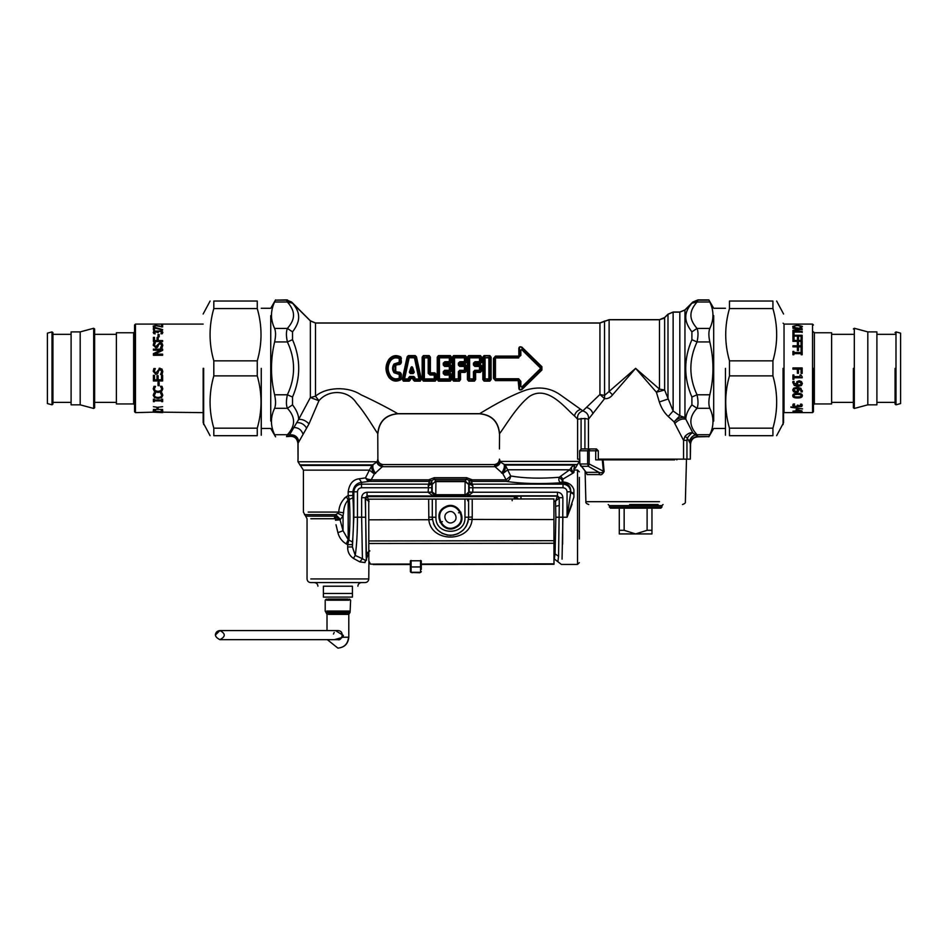 <?xml version="1.0" encoding="UTF-8"?>
<svg xmlns="http://www.w3.org/2000/svg" width="948" height="948" viewBox="0 0 948 948"><rect width="100%" height="100%" fill="white"/><g stroke="black" fill="none" stroke-linecap="round" stroke-linejoin="round"><path stroke-width="1.42" d="M377.885 459.128L377.766 433.591C378.939 421.481 385.575 414.845 397.686 413.672C394.214 411.42 375.669 401.431 360.963 394.783C347.691 386.002 326.088 386.985 315.494 396.24L315.494 323.055L599.942 323.055L609.126 319.772L659.488 319.772L664.619 317.651L667.996 314.274L673.127 312.141L679.823 312.141L684.954 310.02L691.898 303.182C687.893 307.839 685.866 312.236 685.795 316.371C685.463 320.934 687.49 326.088 691.898 331.859L691.898 339.692C683.662 358.806 683.662 377.92 691.898 397.034L691.898 404.867C687.845 410.176 685.807 414.928 685.795 419.146C681.778 418.412 678.116 419.881 674.81 423.555L683.544 440.346L685.037 436.246L687.288 438.154L686.945 440.346L683.544 440.346L683.544 459.128L690.322 459.128L690.322 443.711C690.736 439.232 693.189 436.862 697.692 436.59L695.465 434.883C692.704 435.701 690.594 437.858 689.149 441.341L687.288 438.154C689.658 434.646 691.519 432.904 692.87 432.928L684.954 417.547L679.823 415.757L673.127 410.994L664.619 390.031L659.488 389.118L635.634 368.357L604.528 395.435L599.942 394.486L582.854 410.863C587.096 412.416 588.957 415.2 588.435 419.229L584.916 418.412L577.616 419.182L574.464 415.911C565.743 408.73 547.826 384.497 529.565 396.347C516.459 406.218 503.21 429.468 499.56 433.603L499.442 448.961M359.256 478.776L361.508 482.378C356.59 483.053 353.711 486.206 352.869 491.811L348.177 491.811C349.326 483.836 353.023 479.487 359.256 478.776L365.442 477.911L368.345 481.513L369.376 481.383L371.166 479.83L374.377 473.988L382.328 466.7C379.236 466.001 377.47 464.496 377.031 462.197L377.849 459.128C378.169 462.434 379.982 464.259 383.288 464.579L494.026 464.579C497.333 464.259 499.146 462.434 499.478 459.128L500.319 461.972L505.284 465.065L510.688 475.979C524.315 478.337 540.514 478.776 559.284 477.271C558.325 479.925 558.905 481.762 561.038 482.793L563.017 482.84C568.397 483.741 570.969 486.739 570.72 491.811L573.907 493.588L573.907 489.832L573.907 497.143L567.058 517.229L570.672 492.581L573.907 494.311L573.907 493.588M500.319 461.972C499.94 464.33 498.186 465.906 495.046 466.7L502.784 473.633C505.166 470.232 505.995 467.376 505.284 465.065L574.689 465.065C578.019 464.627 578.019 464.627 574.689 465.065L573.907 472.578L562.899 479.143L561.963 481.833L562.899 481.951L562.899 479.143L560.659 476.216L559.284 477.271L562.128 480.067M573.907 472.128C571.834 470.943 571.075 469.224 571.644 466.973L574.689 465.065L573.907 469.153C575.744 467.957 575.744 467.957 573.907 469.153L573.907 470.338M572.059 504.099L570.649 508.045M570.388 508.721L567.094 517.158M571.644 485.803L572.474 486.857M573.907 470.03L577.533 470.03L577.533 564.427L561.37 564.427L554.331 558.976L555.066 553.869L558.573 556.31L557.851 561.702M520.95 498.968L520.95 496.148L557.377 496.148L559.19 497.949L555.564 501.148L555.635 506.362L559.261 505.414L558.573 556.31M562.602 544.247L562.887 497.688L559.261 497.688L557.46 495.828L555.564 501.148L553.916 501.148M518.248 498.968L515.819 496.42L520.95 496.148M516.696 498.98L514.314 496.61L515.819 496.42M347.857 549.579L347.667 546.96C347.478 551.772 349.397 555.575 353.426 558.396L355.251 555.445C356.673 545.858 357.408 533.12 357.455 517.229L357.455 491.811C357.692 489.346 359.043 487.995 361.508 487.758L361.508 484.155L428.662 484.155L428.129 492.225L367.054 492.225C363.783 492.569 361.97 494.394 361.626 497.688L365.264 497.688L365.466 498.411L367.279 496.61L369.092 501.693L365.49 498.601L367.303 496.977M365.466 498.411L366.118 554.26L369.744 551.037M353.426 558.396L359.849 561.891L364.992 562.567L368.819 552.518M367.006 557.495L366.319 558.751L366.118 554.26M366.485 560.256C369.507 563.349 369.507 563.349 366.485 560.256L365.264 497.688L367.054 495.828L367.279 496.61L514.314 496.61L514.314 498.98M359.849 561.891L362.42 558.704L365.407 560.386L366.284 559.628M340.474 519.445L335.687 514.657L337.903 513.318L343.046 515.973L343.046 530.738L337.903 532.669C339.159 537.575 341.92 541.32 346.221 543.903L348.177 539.637L348.177 499.975L352.929 497.771C353.829 513.164 353.687 527.929 352.514 542.043L348.177 539.637L343.046 530.738L340.036 519.824L343.046 515.973L343.555 512.773C343.745 507.453 345.285 503.187 348.177 499.975L346.387 496.681L348.177 495.52L349.326 499.466C350.227 513.52 350.085 526.993 348.911 539.886L347.667 544.638L346.221 543.903L347.667 544.638L347.667 546.96L352.419 546.96L355.251 555.445L362.42 558.704L361.626 517.229L365.264 517.229M337.903 532.669L336.007 524.742M335.474 520.227L336.054 516.684L340.036 519.824L335.474 520.227M310.826 518.734L334.608 518.734L340.036 519.824L335.687 514.657L304.474 514.657L335.687 514.657M334.608 518.734L334.49 516.162L336.054 516.684M431.755 492.225L428.129 492.296L432.774 495.828L435.002 496.397L466.961 496.005L469.165 492.356L469.082 480.435L472.294 479.83L466.617 477.697L466.617 479.285L434.303 479.285L431.838 480.435L431.755 492.356L435.002 496.373L466.961 496.005M334.49 516.162L305.979 516.162L334.49 516.162L335.308 515.096M367.054 492.225L367.054 495.828L433.959 496.005M347.667 544.638L352.419 544.638L352.419 546.96L353.853 517.229L353.853 491.811C354.339 487.189 356.886 484.641 361.508 484.155L361.508 482.378L368.345 481.513M465.918 496.373L465.006 494.738L435.807 494.738L432.181 491.929L432.181 484.428L431.719 483.954L428.093 485.862M435.784 480.897L432.181 484.428L435.914 480.897L435.784 495.46L432.181 491.929L428.129 492.296M435.914 494.738L435.784 495.46M435.002 496.373L435.914 495.46L465.136 495.46L468.739 491.929L468.739 484.428L469.201 483.954L472.827 485.862L472.258 484.155L469.011 482.165M465.136 495.46L468.739 491.929L472.791 492.296L472.827 485.862M465.006 494.738L465.113 481.62L468.739 484.428L465.136 480.897L465.006 481.62L465.136 480.897M562.887 497.688C562.543 494.394 560.742 492.569 557.46 492.225L557.46 495.828L468.146 495.828L472.791 492.296M571.644 466.973L569.701 469.781L572.888 473.171L569.689 469.793L560.659 476.216M348.177 491.811L348.177 495.52L352.869 495.52L352.929 497.771M343.555 512.773L338.744 512.086C339.076 505.841 341.624 500.71 346.387 496.681M337.903 513.318L338.744 512.086L308.171 512.086L338.744 512.086M571.691 473.941L572.711 473.289M562.899 482.84L563.017 481.951C568.859 482.532 572.485 485.163 573.907 489.832M561.963 481.833L561.038 482.793C539.59 484.155 521.293 483.681 506.149 481.383L471.713 481.383L469.947 480.743M345.676 497.155L344.183 498.47M430.973 480.743L429.278 481.477L428.626 479.83L371.166 479.83L367.386 479.096L369.376 481.383L429.207 481.383L430.973 480.743L428.626 479.83L434.303 477.697L434.303 479.285L435.914 480.897L465.006 480.897L466.617 479.285L471.642 481.477L472.294 479.83L506.149 479.83L510.688 475.979C510.285 479.107 508.78 480.909 506.149 481.383L506.149 479.83L502.784 473.633L507.773 469.781L569.689 469.793M367.386 479.096L365.442 477.911L369.4 470.137L374.377 473.988C372.019 470.599 371.189 467.743 371.889 465.421L377.257 461.759L297.968 461.759L377.257 461.759C377.825 464.188 379.615 465.622 382.625 466.072L379.413 464.958M369.4 470.137L303.419 470.137L369.4 470.137L371.889 465.421L300.694 465.421L371.889 465.421M375.598 473.467C373.18 470.066 372.339 467.21 373.085 464.899L299.781 464.899L373.085 464.899M501.575 473.099C504.004 469.698 504.846 466.843 504.099 464.532L577.533 464.532L504.099 464.532M382.625 466.072C383.49 464.093 383.49 464.093 382.625 466.072L382.328 466.7L495.046 466.7L494.607 465.871C497.664 465.432 499.454 463.939 499.987 461.392L579.346 461.392L499.987 461.392M494.607 465.871C493.849 464.165 493.849 464.165 494.607 465.871M377.766 433.591C375.384 430.653 365.798 413.731 356.472 403.054C347.928 389.462 328.328 389.462 318.943 400.708L309.024 423.863L298.051 443.214L298.051 459.128L297.933 443.415C297.115 438 293.998 435.701 288.583 436.518C293.998 435.701 297.115 438 297.933 443.415M352.431 593.472L352.431 597.098L323.387 597.098L323.387 586.208C316.276 586.208 316.276 586.208 323.387 586.208L352.431 586.208L352.431 593.472L323.387 593.472M352.431 586.208C359.541 586.208 359.541 586.208 352.431 586.208M310.826 578.944L368.748 578.944C368.547 581.148 367.338 582.356 365.134 582.582L310.671 582.582C308.479 582.356 307.271 581.148 307.045 578.944L307.045 518.734L303.419 512.086L303.419 470.137L297.968 461.759L297.968 459.128M579.346 538.985L579.346 477.401L579.346 538.985M651.963 533.925L635.634 533.925L624.151 530.299L619.293 530.299L619.293 533.925L635.634 533.925L647.105 530.299L651.963 530.299L651.963 533.925M651.963 508.152L651.963 530.299M647.105 508.152L647.105 530.299M624.151 508.152L624.151 530.299M619.293 508.152L619.293 530.299M597.844 450.786L579.643 450.786L579.844 463.987L585.473 471.452M579.844 463.987L580.994 466.321L579.844 463.987L587.63 463.987L588.353 466.321L589.146 463.987L587.63 463.987L587.63 450.786L589.158 448.961L581.42 448.961L579.643 450.786M580.425 465.018L580.994 466.321L588.353 466.321L598.923 472.329L599.539 474.569L587.049 474.569L585.923 472.092M658.078 504.514L629.638 504.514M609.303 507.062L661.953 507.062L660.863 508.152L610.394 508.152L609.303 505.604L661.953 505.604L663.043 504.514M674.668 459.863L603.07 459.863L604.137 471.547C602.584 474.32 601.044 475.327 599.539 474.569M585.129 448.961L596.482 448.961L595.711 450.786L595.711 459.863L602.276 459.863L603.414 471.642C602.087 472.862 600.594 473.099 598.923 472.329L586.231 472.329L587.049 474.569M598.295 459.863L598.295 450.786L596.482 448.961L589.917 448.961L589.146 450.786L589.146 463.987L604.137 471.547M602.276 459.863L603.07 459.863M589.917 448.961L589.158 448.961M411.681 370.775L411.942 367.954L413.494 372.505L410.117 372.505L411.669 367.954L412.736 367.682L414.264 372.268L411.539 371.817L410.401 373.548L409.346 372.268L411.396 371.64L411.669 367.954L410.887 367.682C411.503 366.438 412.119 366.438 412.736 367.682M412.226 371.64L411.942 370.775M414.264 372.268L413.209 373.548L412.072 371.817M409.868 376.439L413.743 376.439L414.928 377.505L414.146 377.6L415.224 379.484L419.052 379.484L419.893 378.631L415.2 357.74L414.442 357.242L408.41 357.74L403.73 378.631L404.559 379.484L408.387 379.484L409.868 377.091L413.743 377.091L414.442 380.693L420.284 380.693L420.663 379.39L415.805 356.804L414.442 357.823L408.41 357.74L407.806 356.804L402.947 379.39L403.327 380.693L409.169 380.693L410.046 378.465L408.695 377.505L409.868 376.439L410.674 378.631L412.937 378.631L413.221 379.97L415.224 378.904L421.35 379.164L416.445 356.756L415.224 356.033L414.442 357.823L419.052 379.484L420.284 381.132L421.35 379.164M413.743 376.439L413.458 378.477M416.445 356.756L415.224 355.595L408.387 355.595L409.169 357.823L404.559 378.904L402.26 379.164L403.327 381.132L404.559 378.904L408.387 378.904L409.169 381.132L410.389 379.97L408.387 378.904L408.695 377.505M415.224 355.595L407.166 356.756L402.26 379.164M413.032 378.145L410.567 378.122M410.152 378.477L410.389 379.97M413.221 379.97L414.442 381.132L414.928 377.505M579.595 459.128L577.616 459.128L577.616 419.182C577.119 415.117 578.861 412.344 582.854 410.863L559.782 394.475C549.982 387.779 538.772 386.298 526.14 390.019C507.713 396.323 484.629 410.721 479.629 413.672L397.686 413.672M388.964 359.28C392.318 355.382 396.276 354.611 400.838 356.981L401.407 361.958C401.111 363.985 399.938 364.873 397.887 364.589L395.743 365.312L395.743 371.415L397.887 372.137C399.938 371.853 401.111 372.742 401.407 374.768L400.838 379.745C396.276 382.115 392.318 381.345 388.964 377.446C385.042 371.391 385.042 365.336 388.964 359.28L389.474 359.576C392.555 355.832 396.24 355.097 400.53 357.384L400.72 361.911L400.08 361.982L399.582 358.06C395.909 356.519 392.756 357.218 390.102 360.181C386.417 365.632 386.417 371.095 390.102 376.546C392.756 379.508 395.909 380.207 399.582 378.667L400.08 374.744L394.712 372.161C393.005 369.625 393.005 367.101 394.712 364.565L400.08 361.982L399.25 361.923L399.25 358.605L400.838 356.981M430.499 372.825L429.029 373.287L429.029 357.917L428.212 357.242L423.531 357.917L423.531 378.809L424.36 379.484L434.267 379.484L435.085 378.809L435.085 374.958L434.255 374.033L428.2 373.334L428.212 357.242L429.195 356.033L423.377 356.033L422.855 379.662L423.377 380.693L435.251 380.693L435.772 379.662L435.724 374.377L434.717 373.607L430.499 373.607L429.657 372.718L429.717 357.064L429.029 357.917L424.36 357.823L423.377 355.595L422.168 357.147L424.36 357.823L424.36 378.904L422.168 379.579L423.377 381.132L424.36 378.904L434.267 378.904L435.251 381.132L436.447 379.579L434.267 378.904L434.255 375.017L436.412 374.341L434.717 372.825L434.255 375.017L430.048 375.017L430.499 372.825L434.717 372.825M451.485 365.798L450.039 364.281L450.039 364.885L444.79 364.376L449.802 363.902L451.497 362.385L450.798 362.349L450.845 357.064L450.158 357.917L449.34 357.242L439.434 357.242L438.616 357.917L438.616 378.809L439.434 379.484L449.34 379.484L450.158 378.809L450.158 374.958L449.328 374.033L444.114 373.571L444.6 371.095L449.328 371.095L450.158 370.289L450.158 366.438L449.328 365.632L444.6 365.632L444.114 363.155L449.328 362.693L450.158 361.769L450.158 357.917L449.34 357.242L450.324 356.033L438.45 356.033L437.929 357.064L438.45 380.693L450.324 380.693L450.798 374.377L444.731 373.002L443.285 373.607L443.273 371.711L450.039 372.446L451.485 370.929L450.786 370.941L450.786 365.786L450.039 364.885L449.328 366.426L451.485 365.798L451.485 370.929M451.497 374.341L449.802 372.825L449.328 375.017L451.497 374.341L451.532 379.579L450.158 378.809L449.34 379.484L450.324 381.132L451.532 379.579M466.558 365.798L465.124 364.281L465.124 364.885L459.875 364.376L464.887 363.902L466.57 362.385L465.883 362.349L465.93 357.064L465.243 357.917L464.425 357.242L454.519 357.242L453.701 357.917L453.701 378.809L454.519 379.484L459.188 378.809L459.685 371.095L464.413 371.095L465.243 370.289L465.243 366.438L464.413 365.632L459.685 365.632L459.188 363.155L464.413 362.693L465.243 361.769L465.243 357.917L464.425 357.242L465.409 356.033L453.535 356.033L453.014 357.064L453.535 380.693L459.353 380.693L459.816 372.339L465.124 372.446L466.558 370.929L465.871 370.941L465.871 365.786L465.124 364.885L464.413 366.426L466.558 365.798L466.558 370.929M481.643 370.929L481.643 365.798L480.209 364.281L480.209 364.885L474.96 364.376L479.972 363.902L481.655 362.385L480.968 362.349L481.015 357.064L480.328 357.917L479.51 357.242L469.604 357.242L468.786 357.917L468.099 357.064L468.099 379.662L468.62 380.693L474.438 380.693L474.901 372.339L480.209 372.446L481.643 370.929L480.944 370.941L480.944 365.786L480.209 364.885L479.487 365.632L474.77 365.632L474.273 363.155L479.498 362.693L480.328 361.769L480.968 362.349L479.972 363.902M521.957 347.217C519.658 346.162 518.603 346.98 518.817 349.682L519.575 349.504L519.634 355.204L518.189 356.638L495.484 356.638L494.24 358.368L494.24 378.359L495.484 380.089L518.189 380.089L519.931 381.179L519.575 387.222C519.208 389.664 519.86 390.351 521.519 389.273L541.355 369.495L541.355 367.231L521.519 347.454C519.86 346.376 519.208 347.063 519.575 349.504L519.931 355.547L518.189 356.104L518.698 357.23L496.005 357.23L494.524 358.7L493.458 358.463L493.458 378.264L494.524 378.027L496.005 379.496L495.484 380.622L518.189 380.622L518.698 379.496L520.867 381.321L520.843 386.452L521.708 387.092L540.289 368.831L541.889 370.04L541.889 366.686L521.957 347.217L522.241 349.279L519.931 350.464L520.843 350.274L520.867 355.405L518.698 357.23L520.867 355.405M518.189 380.622L518.817 387.045C518.603 389.746 519.658 390.564 521.957 389.51L541.889 370.04M518.189 356.104L495.484 356.104L496.005 357.941L494.524 358.7L494.524 378.027L496.005 379.496L518.698 379.496L518.698 378.785L520.867 381.321M540.289 368.831L540.289 367.895L521.708 349.634L520.843 350.274M474.948 364.376L473.443 363.12L474.995 361.709L475.6 363.902L474.901 363.736L479.972 363.12L480.328 357.917L479.51 357.242L480.494 356.033L468.62 356.033L467.411 357.147L467.411 379.579L468.786 378.809L473.455 379.484L474.273 378.809L474.273 371.675L479.487 371.095L480.328 370.289L480.328 366.438L479.487 365.632L479.487 366.426L474.77 366.426L475.458 364.897L473.443 365.016L473.443 363.12M474.995 361.709L479.498 361.709L479.51 357.823L469.604 357.823L469.604 378.904L473.455 378.904L473.443 371.711L474.77 370.301L475.458 371.829L480.209 371.841L480.944 370.941L480.328 370.289L479.487 370.301L480.209 372.446M473.443 371.711L475.469 371.841M458.358 363.12L459.91 361.709L464.413 361.709L464.425 357.823L454.519 357.823L454.519 378.904L458.37 378.904L458.358 371.711L459.685 370.301L464.413 370.301L465.124 371.841L465.871 370.941L464.413 370.301L464.413 366.426L459.685 366.426L460.373 364.897L458.358 365.016L458.358 363.12L459.816 363.724L460.361 363.12L460.515 363.902L459.827 363.736L460.373 363.179M459.91 361.709L460.361 363.12L464.887 363.12L465.883 362.349L465.243 361.769L464.413 361.709L464.887 363.902M459.685 370.301L460.373 371.829L465.124 371.841L465.124 372.446M458.358 371.711L460.384 371.841M444.825 361.709L445.43 363.902L443.285 363.12L444.825 361.709L449.328 361.709L449.802 363.12L450.798 362.349L449.328 361.709L449.34 357.823L439.434 357.823L438.45 355.595L437.253 357.147L439.434 357.823L439.434 378.904L437.253 379.579L438.45 381.132L439.434 378.904L449.34 378.904L449.328 375.017L444.825 375.017L445.299 371.841L444.6 371.095L444.6 370.301L449.328 370.301L450.039 371.841L450.786 370.941L449.328 370.301L449.328 366.426L444.6 366.426L445.299 364.897L443.273 365.016L443.285 363.12M444.79 364.376L445.287 363.12L449.802 363.12L449.802 363.902M430.048 375.017L428.2 373.334M444.825 375.017L443.285 373.607M390.706 360.572C387.329 365.762 387.329 370.964 390.706 376.155C393.065 378.916 395.909 379.567 399.25 378.122L400.53 379.342C396.24 381.629 392.555 380.895 389.474 377.15C385.8 371.296 385.8 365.43 389.474 359.576L390.706 360.572C393.065 357.811 395.909 357.159 399.25 358.605L401.431 358.226M401.431 378.501L399.25 378.122L399.25 374.804L400.72 374.816L400.838 379.745M399.25 374.804L398.101 372.872L401.407 374.768M398.492 374.235L394.024 372.73L395.174 371.865L398.101 372.872L397.887 372.137M394.024 372.73C392.116 369.815 392.116 366.912 394.024 363.996L395.174 364.861L395.174 371.865L395.743 371.415M394.024 363.996L398.492 362.491L398.101 363.854L395.174 364.861L395.743 365.312M398.492 362.491L399.25 361.923M518.852 381.392L519.634 381.523L519.575 387.222L518.817 387.045M520.843 386.452L522.241 387.448L521.957 389.51M521.708 387.092L522.241 387.448L540.941 369.507L540.941 367.22L541.889 366.686M540.289 367.895L540.941 367.22L522.241 349.279L521.708 349.634M491.088 357.147L489.879 355.595L484.061 356.033L483.539 357.064L484.061 380.693L489.879 380.693L490.4 379.662L490.4 357.064L489.713 357.917L488.895 357.242L484.227 357.917L482.864 357.147L482.864 379.579L484.227 378.809L485.044 379.484L484.061 381.132L489.879 381.132L488.895 379.484L489.713 378.809L491.088 379.579L491.088 357.147L489.879 356.033L488.895 357.823L485.044 357.823L485.044 378.904L488.895 378.904L488.895 357.823L489.713 357.917L489.713 378.809L488.895 379.484L484.227 378.809L484.227 357.917L485.044 357.242L484.061 355.595L482.864 357.147M481.655 362.385L481.691 357.147L480.494 355.595L468.62 355.595L469.604 357.242L468.786 357.917L468.786 378.809L469.604 379.484L468.62 381.132L474.438 381.132L473.455 378.904L475.647 379.579L475.6 372.446L474.96 372.351M474.77 370.301L479.487 370.301L479.487 366.426L481.643 365.798M481.691 357.147L480.494 355.595M475.458 364.897L475.6 364.281L480.209 364.281M466.57 362.385L466.606 357.147L465.409 355.595L453.535 355.595L454.519 357.823L452.326 357.147L452.326 379.579L454.519 378.904L453.535 381.132L459.353 381.132L458.37 378.904L460.562 379.579L460.515 372.446L459.875 372.351M466.606 357.147L465.409 355.595M459.875 364.376L459.827 363.736M460.373 364.897L460.515 364.281L465.124 364.281M451.497 362.385L451.532 357.147L450.324 355.595L438.45 355.595M445.299 364.897L445.43 364.281L450.039 364.281M444.79 372.351L445.299 373.548M444.742 372.991L449.802 372.825M430.356 372.694L430.392 357.147L429.195 355.595L423.377 355.595M401.407 361.958L397.887 364.589M659.488 319.772L659.488 389.118L656.395 392.223L635.634 368.357L612.562 394.866C610.358 397.674 607.692 398.942 604.575 398.67L588.435 419.229L588.435 448.961M664.619 317.651L664.619 390.031L656.395 392.223L659.322 401.976L667.996 399.061L667.996 314.274M679.823 312.141L679.823 415.757L674.087 421.872L668.257 416.504C664.287 412.771 661.301 407.936 659.322 401.976M684.954 310.02L684.954 417.547C681.043 416.942 677.417 418.376 674.087 421.872L674.81 423.555M599.942 323.055L599.942 394.486L604.575 398.67L604.528 321.419M685.037 436.246C688.07 433.307 690.677 432.205 692.87 432.928L695.465 434.883L697.029 434.717C688.793 425.901 688.793 417.096 697.029 408.292C698.332 405.187 698.332 400.684 697.029 394.783C688.793 377.174 688.793 359.553 697.029 341.944C698.332 336.042 698.332 331.539 697.029 328.435C692.621 323.351 690.594 318.741 690.938 314.582C690.997 310.814 693.035 306.619 697.029 302.009L697.906 300.137L692.573 302.388M310.363 320.922L310.363 397.544L318.943 400.708L315.494 396.24L310.363 397.544L298.644 419.443C298.703 415.141 296.665 410.283 292.529 404.867L292.529 397.034C300.777 377.92 300.777 358.806 292.529 339.692L292.529 331.859C296.937 326.088 298.964 320.922 298.632 316.371C298.561 312.236 296.534 307.839 292.529 303.182L310.363 320.922L315.494 323.055M450.039 372.446L450.039 371.841L445.299 371.841M309.024 423.863C305.611 420.497 302.151 419.016 298.644 419.443L289.531 434.848C294.567 434.468 297.648 436.601 298.774 441.27M288.702 436.258L286.521 436.59L287.398 434.717L289.531 434.848L288.702 436.258C294.141 435.44 297.257 437.751 298.051 443.214M673.127 312.141L673.127 410.994L668.257 416.504M609.126 319.772L609.126 391.429L612.562 394.866M690.322 443.711L689.149 441.341M691.898 397.034L697.029 394.783L709.815 394.783C708.559 400.672 708.559 405.175 709.815 408.292C714.034 417.096 714.034 425.901 709.815 434.717L708.962 436.59L697.692 436.59M697.906 436.59L697.029 434.717L709.815 434.717M690.322 459.128L690.594 444.067C691.033 439.635 693.474 437.229 697.906 436.838L708.962 436.59M690.594 444.067C691.033 439.635 693.474 437.229 697.906 436.838L698.001 436.838M499.56 433.603C498.387 421.481 491.739 414.845 479.629 413.672M286.521 436.59L288.583 436.518M691.898 404.867L697.029 408.292L709.815 408.292M691.898 339.692L697.029 341.944L709.815 341.944C713.998 359.553 713.998 377.174 709.815 394.783M691.898 331.859L697.029 328.435L709.815 328.435C708.559 331.551 708.559 336.054 709.815 341.944M691.898 303.182L697.029 302.009L709.815 302.009C713.998 310.814 713.998 319.63 709.815 328.435M713.69 315.625L713.69 421.102L713.69 315.625M275.465 436.59L274.612 434.717L287.398 434.717C295.634 425.901 295.634 417.096 287.398 408.292L292.529 404.867M274.612 434.717C270.393 425.901 270.393 417.096 274.612 408.292L287.398 408.292C286.095 405.187 286.095 400.684 287.398 394.783L292.529 397.034M274.612 408.292C275.868 405.175 275.868 400.672 274.612 394.783L287.398 394.783C295.634 377.174 295.634 359.553 287.398 341.944L292.529 339.692M274.612 394.783C270.441 377.174 270.441 359.553 274.612 341.944L287.398 341.944C286.095 336.042 286.095 331.539 287.398 328.435L292.529 331.859M274.612 302.009L287.398 302.009L286.521 300.137L275.465 300.137L274.612 302.009C270.441 310.826 270.441 319.63 274.612 328.435L287.398 328.435C291.806 323.351 293.833 318.741 293.489 314.582C293.43 310.814 291.392 306.619 287.398 302.009L292.529 303.182M286.521 300.137L291.854 302.388M270.737 315.625L270.737 421.102L270.737 315.625M683.544 459.128L598.295 459.128M377.885 433.71C379.058 421.611 385.706 414.963 397.816 413.778L479.51 413.778C491.609 414.963 498.257 421.611 499.442 433.722C498.257 421.611 491.609 414.963 479.51 413.778L397.816 413.778C385.706 414.963 379.058 421.611 377.885 433.71M709.815 302.009L708.962 300.137L697.906 300.137M708.962 300.137L698.001 299.888L692.834 302.021L684.93 309.937L679.823 312.046L673.127 312.046L667.973 314.191L664.595 317.556L659.488 319.677L609.126 319.677L599.942 322.948L315.494 322.948L310.387 320.827L291.593 302.021L286.426 299.888L275.465 300.137M274.612 328.435C275.868 331.551 275.868 336.054 274.612 341.944M287.564 299.983L286.426 299.888M604.99 320.957L599.942 322.948M664.595 317.556L663.647 318.35M663.529 318.445L659.488 319.677M708.82 299.888L698.001 299.888L692.834 302.021M428.65 499.098L428.84 519.729C430.913 542.86 470.078 542.801 472.08 519.658L472.246 517.004L468.608 517.193L468.585 499.039L368.736 499.193L368.831 560.908L370.455 564.155L410.377 564.297M433.426 523.509L434.765 526.341M435.665 527.74L436.353 528.652M437.372 529.802L442.183 533.38L447.551 535.146L453.334 535.146L457.931 533.771L463.311 530.039L466.132 526.389L467.968 522.016L468.608 517.193C467.471 528.143 461.427 534.21 450.49 535.383C439.54 534.234 433.473 528.202 432.312 517.253L432.442 519.468L428.84 519.729L368.772 519.812M421.268 564.285L553.999 564.096L553.916 498.921L468.585 499.039M428.674 517.063L432.312 517.253L432.276 499.098M368.831 560.908L370.419 564.096L410.377 564.048M421.279 569.345L421.268 560.789L410.366 560.801L410.377 566.951L411.1 566.951L411.1 560.481M445.228 507.678C432.62 513.899 443.664 534.056 455.692 526.78C468.3 520.547 457.256 500.402 445.228 507.678M447.752 512.287C441.247 515.511 446.946 525.915 453.168 522.158C459.673 518.947 453.974 508.531 447.752 512.287M419.371 572.77L421.279 571.739L419.68 572.758L411.112 572.474L411.1 566.951L420.545 566.94L420.556 572.284L411.112 572.296L410.389 571.585L410.377 566.951M412.297 572.77L410.389 571.585M410.389 571.763L411.112 572.474M219.877 639.651L337.879 639.651C341.849 641.286 345.143 630.894 337.879 630.574L219.889 630.574L215.35 635.113C215.634 632.387 217.151 630.87 219.889 630.574L215.35 635.113C215.634 632.387 217.151 630.87 219.889 630.574L219.877 630.574C214.058 633.608 214.058 636.629 219.877 639.651C225.707 636.629 225.707 633.608 219.889 630.574L337.879 630.574L335.391 630.574L343.354 635.409L343.046 637.222L334.502 639.651M326.752 600.191L349.054 600.191L326.752 600.191M327.712 599.1L348.106 599.1L327.712 599.1M203.156 368.357L203.156 422.713L203.156 368.357M257.264 428.164L257.264 435.689C262.276 435.689 262.276 435.689 257.264 435.689L213.81 435.689C208.809 435.689 208.809 435.689 213.81 435.689L213.81 428.164L257.264 428.164C262.276 410.733 262.276 393.313 257.264 375.882L257.264 360.844C262.276 343.413 262.276 325.994 257.264 308.562L257.264 301.037C262.276 301.037 262.276 301.037 257.264 301.037L213.81 301.037L213.81 308.562C208.809 325.994 208.809 343.413 213.81 360.844L213.81 375.882C208.809 393.313 208.809 410.733 213.81 428.164M213.81 301.037C208.809 301.037 208.809 301.037 213.81 301.037M261.257 368.357L261.257 435.227L261.257 368.357M257.264 308.562L213.81 308.562M213.81 360.844L257.264 360.844M257.264 375.882L213.81 375.882M783.569 368.357L783.569 422.713L783.569 368.357M729.462 308.562L729.462 301.037C724.462 301.037 724.462 301.037 729.462 301.037L772.928 301.037C777.929 301.037 777.929 301.037 772.928 301.037L772.928 308.562L729.462 308.562C724.462 325.994 724.462 343.413 729.462 360.844L729.462 375.882C724.462 393.313 724.462 410.733 729.462 428.164L729.462 435.689C724.462 435.689 724.462 435.689 729.462 435.689L772.928 435.689L772.928 428.164C777.929 410.733 777.929 393.313 772.928 375.882L772.928 360.844C777.929 343.413 777.929 325.994 772.928 308.562M772.928 435.689C777.929 435.689 777.929 435.689 772.928 435.689M725.469 368.357L725.469 435.227L725.469 368.357M729.462 428.164L772.928 428.164M772.928 375.882L729.462 375.882M729.462 360.844L772.928 360.844M154.785 327.344L162.629 329.62L154.488 327.759L154.488 329.892L153.41 329.892L153.41 327.344L154.785 327.344L153.41 327.771L162.629 330.023M158.032 334.857L159.146 334.857M158.032 334.502L159.146 334.502L159.146 336.86L158.032 336.86L158.032 334.502M153.244 345.368L153.837 343.105L155.306 342.832L154.299 345.297L155.756 346.921L159.999 342.809L161.954 343.484L162.795 345.487M154.299 345.048L155.756 346.695L159.999 342.548L161.954 343.223L162.795 345.25L162.072 347.88L160.532 348.011L161.729 345.321L160.188 343.591L158.778 344.539L157.546 347.288L155.875 347.821L153.244 345.119L153.837 342.832L155.306 342.832M160.532 347.798L161.729 345.321M161.729 371.509L160.188 369.471L158.778 370.597L157.546 373.796L155.875 374.389L153.244 371.308L153.837 368.571L155.306 368.571L154.299 371.189L155.756 373.121L159.999 368.203L159.074 368.357L161.954 369.045L162.795 371.45L162.072 374.389L160.532 374.306M157.546 373.737L155.875 374.33L153.244 371.272M155.306 368.654L154.299 371.225M162.072 374.389L160.532 374.46L161.729 371.533L160.188 369.483L158.778 370.621L157.546 373.796M162.795 371.45L162.072 374.46M159.146 385.457L158.032 385.457M158.032 382.376L159.146 382.376L159.146 385.646L158.032 385.646L158.032 382.376M161.729 395.328L160.532 392.828L162.001 393.005L162.795 395.34L161.575 397.627L158.02 398.492L154.512 397.627L153.244 395.316L154.014 393.005L155.496 393.005L154.287 395.328L155.235 396.916L158.02 397.532L160.816 396.892L161.729 395.328L160.532 393.076M155.496 393.088L154.287 395.328M162.795 395.055L161.575 397.319L158.02 398.172L154.512 397.331L153.244 395.043M162.629 406.68L158.115 407.249L158.115 409.429L162.629 409.429L153.41 409.441L157.024 409.429L157.024 407.249L153.41 406.68M157.024 407.664L158.115 407.664M162.629 409.429L153.41 409.429M153.41 412.19L162.629 412.617L153.41 412.19M203.156 324.098L135.469 324.098L135.469 412.629L153.41 412.167M162.629 412.167L203.156 412.629M161.729 411.088L161.279 410.152L162.795 411.088L161.575 411.776L153.244 411.088L155.496 410.259L154.287 411.088L158.02 411.752L160.816 411.574L161.729 411.088L161.279 410.591M154.512 411.776L153.244 410.638M162.795 410.65L161.575 411.776M154.346 401.324L153.41 401.324M161.681 400.886L154.346 400.542L154.346 401.668L153.41 401.668L153.41 399.203L154.346 399.203L154.346 400.032L161.681 400.032L161.681 399.203L162.629 399.203L162.629 401.668L161.681 401.668L161.681 400.886L154.346 400.886M162.629 401.324L161.681 401.324M161.729 388.917L160.532 386.239L162.001 386.346L162.795 388.929L161.575 391.512L158.02 392.484L154.512 391.512L153.244 388.905L154.014 386.346L155.496 386.346L154.287 388.917L155.235 390.706L158.02 391.406L160.816 390.671L161.729 388.917L160.532 386.429M155.496 386.44L154.287 388.917M162.795 388.716L161.575 391.263L158.02 392.235L154.512 391.275L153.244 388.692M162.629 380.823L153.41 380.823M162.629 375.337L162.629 380.954L153.41 380.954L153.41 375.337L154.5 375.337L154.5 379.781L157.024 379.781L157.024 375.645L158.115 375.645L158.115 379.781L161.539 379.781L161.539 375.337L162.629 375.337M153.41 349.338L162.629 349.338M153.41 353.77L160.71 350.369L153.41 350.179L153.41 349.137L162.629 349.137L162.629 350.393L154.678 354.185L162.629 354.185L162.629 355.275L153.41 355.275L153.41 353.628L160.71 350.179M154.678 354.185L162.629 354.339M153.41 337.689L154.5 337.689M158.186 340.569L162.629 340.569L162.629 341.541L153.41 341.541L153.41 337.37L154.5 337.37L154.5 340.865L157.095 340.865L157.095 337.5L158.186 337.5L158.186 340.865L162.629 340.865M157.095 337.82L158.186 337.82M154.5 340.569L157.095 340.569M160.947 333.72L161.752 332.31L159.797 331.231L158.458 331.539L158.138 332.63L154.56 331.599L155.081 333.613L153.777 333.613L153.73 331.101L161.966 330.994L162.819 332.262L162.25 333.779L160.947 333.779L161.752 332.31M153.209 332.558L153.73 331.48L155.436 331.053L157.593 331.966L159.892 330.959L161.966 331.385L162.819 332.641M154.275 332.238L155.081 333.933M161.563 325.721L162.629 325.721M159.169 325.804L161.563 326.977L161.563 325.271L162.629 325.271L162.629 326.93L155.816 325.674L154.275 326.124L155.081 326.859L153.766 326.859L153.209 326.1L155.745 325.365L161.563 326.539M153.28 326.325L154.465 325.875M135.469 324.098L134.545 325.022L134.545 411.705L135.469 412.629M133.632 403.955L116.379 403.955L116.379 332.76L133.632 332.76L133.632 403.955L134.545 404.879M94.622 334.336L116.379 334.336M93.686 408.458L94.622 407.747L94.622 328.98L93.686 328.269L80.189 331.895L80.189 404.832L93.686 408.458L93.686 328.269M80.189 404.832L71.1 404.832L71.1 331.895L80.189 331.895M52.934 334.336L71.1 334.336M52.01 404.808L52.934 404.097L52.934 332.63L52.01 331.919L47.4 333.151L47.4 403.575L52.01 404.808L52.01 331.919M812.531 412.629L812.531 324.098L784.032 324.098L784.032 412.629L812.531 412.629L813.455 411.705L813.455 368.357M801.072 408.707L790.928 406.905M802.565 408.896L790.928 407.308L802.565 408.896M793.879 379.271L792.931 379.271M802.186 377.695L793.879 377.695L793.879 379.378L792.931 379.378L792.931 374.981L793.879 374.981L793.879 376.629L800.053 376.629L800.053 374.981L800.906 374.981L802.186 376.854L802.186 377.79L793.879 377.79M801.214 351.578L802.162 351.578M793.879 352.49L801.214 352.656L801.214 351.4L802.162 351.4L802.162 354.753L801.214 354.753L801.214 353.64L793.879 353.64L793.879 354.753L792.931 354.753L792.931 351.4L793.879 351.4L793.879 352.49L801.214 352.49M792.931 351.578L793.879 351.578M792.931 340.676L802.162 340.676M802.162 344.871L801.072 344.871L801.072 341.351L798.465 341.351L798.465 344.716L797.375 344.716L797.375 341.351L792.931 341.351L792.931 340.391L802.162 340.391L802.162 344.871M792.931 331.812L802.162 331.812L802.162 332.487M794.021 334.632L792.931 334.632L792.931 331.421L802.162 331.421L802.162 332.108L794.021 332.108L794.021 334.632M800.906 329.015L796.557 330.094L800.906 329.015L796.557 328.387L796.557 329.691M792.931 328.316L802.162 329.098L802.162 329.786M792.931 331.338L792.931 330.674L795.514 330.26L795.514 328.245L792.931 327.404L802.162 328.683L802.162 329.383L792.931 330.947L792.931 330.271L795.514 329.857M793.832 326.361L795.028 327.356L793.559 327.356L792.777 326.361L797.541 325.235L802.328 326.361L801.546 327.356L800.065 327.356L801.273 326.361L797.541 325.543L794.756 325.768L793.832 326.361L794.294 326.965M800.823 325.911L802.328 326.799M792.777 326.799L794.341 325.887M792.931 335.604L802.162 335.604M792.931 339.36L792.931 335.26L802.162 335.26L802.162 339.36L801.072 339.36L801.072 336.09L798.536 336.09L798.536 339.123L797.446 339.123L797.446 336.09L794.021 336.09L794.021 339.36L792.931 339.36M792.931 346.044L802.162 346.044M802.162 350.713L801.072 350.713L801.072 346.873L798.465 346.873L798.465 350.547L797.375 350.547L797.375 346.873L792.931 346.873L792.931 345.807L802.162 345.807L802.162 350.713M802.162 373.37L801.072 373.37M792.931 367.931L802.162 367.931L802.162 373.429L801.072 373.429L801.072 369.151L798.465 369.139L798.465 373.251L797.375 373.251L797.375 369.151L792.931 369.139L792.931 367.919L802.162 367.919M798.465 373.204L797.375 373.204M797.375 369.139L792.931 369.151M798.465 369.139L801.072 369.151M797.789 385.22L800.811 384.627L801.333 383.549L799.211 381.973L797.612 382.565L797.789 385.22M797.28 383.679L797.612 382.423L799.211 381.831L801.333 383.549M796.901 385.208L796.806 381.736L799.164 380.776L801.475 381.606L802.34 383.561L801.51 385.457L798.098 386.381L794.234 385.445L792.884 381.534L794.069 381.463L793.82 382.684L796.901 385.208L796.261 383.265M802.34 383.395L801.51 385.279L798.098 386.191L794.234 385.267L792.753 382.388M794.069 381.594L793.82 382.684M793.749 390.043L795.87 391.488L797.481 390.943L797.292 388.467L794.27 389.036L793.749 390.043L794.27 389.036M797.292 388.467L797.801 389.924M797.292 388.265L794.27 388.822M798.82 389.936L798.275 391.453L795.929 392.294L793.606 391.571L792.741 389.818M801.261 390.837L798.18 388.265L798.275 391.702L795.929 392.543L793.606 391.808L792.741 390.043L793.583 388.242L796.984 387.329L800.847 388.242L802.198 391.868L801.013 391.868L801.261 390.837L798.18 388.467M802.328 390.742L802.198 391.631L801.013 391.631M793.76 395.707L794.732 396.762L797.552 397.011L800.361 396.75L801.321 395.707L800.349 394.605L797.541 394.344L794.756 394.605L793.76 395.707L794.756 394.605M794.756 394.332L800.349 394.332L801.321 395.707M802.34 395.423C802.352 396.939 800.752 397.686 797.552 397.65C794.294 397.674 792.694 396.939 792.741 395.423M802.34 395.707C802.352 397.248 800.752 397.994 797.552 397.959C794.294 397.994 792.694 397.236 792.741 395.707C792.718 394.107 794.317 393.313 797.541 393.325C800.799 393.313 802.411 394.107 802.34 395.707M794.614 404.061L793.808 405.4L795.763 406.408L797.102 406.123L797.422 405.092L801.001 406.064L800.479 404.156L801.783 404.156L801.83 406.538L793.595 406.633L792.741 405.448L793.31 404.014L794.614 404.014L793.808 405.4M802.352 405.14L800.124 406.55L797.967 405.697L795.668 406.633L793.595 406.242L792.741 405.057M801.285 405.471L800.479 404.204M797.102 409.868L797.102 410.851L800.705 410.851L797.102 409.441M797.576 409.583L802.162 411.171L792.931 411.171L796.107 410.851L796.107 409.524L797.41 409.524M797.102 410.982L796.107 410.982M801.581 410.721L800.705 410.721M814.368 332.76L831.621 332.76L831.621 403.955L814.368 403.955L814.368 332.76L813.455 331.847M853.378 334.336L831.621 334.336M853.378 368.357L853.378 407.747L854.314 408.458L854.314 328.269L853.378 328.98M867.811 404.832L876.9 404.832L876.9 331.895L867.811 331.895L867.811 404.832L854.314 408.458M867.811 331.895L854.314 328.269M895.066 334.336L876.9 334.336M895.066 368.357L895.066 404.097L895.99 404.808L895.99 331.919L895.066 332.63M895.99 331.919L900.6 333.151L900.6 403.575L895.99 404.808M555.635 506.362L555.86 517.229L562.887 517.229L562.057 559.166M555.86 517.229L555.066 553.869M557.353 496.479L559.166 498.115L559.261 505.414L559.19 497.949M369.72 550.681L366.094 553.869M364.992 562.567L365.407 560.386M353.853 517.229L361.626 517.229L361.626 497.688M352.514 542.043L352.419 544.638M357.455 491.811L352.869 491.811L352.869 495.52M469.165 487.758L563.017 487.758L563.017 484.155C567.627 484.641 570.175 487.189 570.672 491.811L570.672 492.581L570.672 491.811L567.058 491.811L567.058 517.229L562.887 517.229M557.46 492.225L469.165 492.225M361.508 487.758L431.755 487.758M435.914 481.62L465.006 481.62M471.642 481.477L472.258 484.155L563.017 484.155L563.017 481.951M563.017 487.758C565.47 487.995 566.821 489.346 567.058 491.811M429.278 481.477L428.662 484.155L431.909 482.165M439.979 522.23L442.396 521.625M460.941 512.216L458.524 512.821M466.617 477.697L434.303 477.697M659.476 501.693L585.888 501.693C585.52 502.807 586.492 503.755 588.803 504.514M409.346 372.268L410.887 367.682M413.209 373.548L410.401 373.548M414.442 381.132L420.284 381.132M408.387 355.595L407.166 356.756M403.327 381.132L409.169 381.132M430.392 357.147L429.195 355.595M436.447 379.579L436.412 374.341M423.377 381.132L435.251 381.132M422.168 357.147L422.168 379.579M438.45 381.132L450.324 381.132M437.253 357.147L437.253 379.579M451.532 357.147L450.324 355.595M459.353 381.132L460.562 379.579M452.326 379.579L453.535 381.132M453.535 355.595L452.326 357.147M474.438 381.132L475.647 379.579M467.411 379.579L468.62 381.132M468.62 355.595L467.411 357.147M489.879 381.132L491.088 379.579M482.864 379.579L484.061 381.132M489.879 355.595L484.061 355.595M518.817 349.682L518.852 355.334M493.458 378.264L495.484 380.622M495.484 356.104L493.458 358.463M496.005 378.785L518.698 378.785M495.46 358.581L495.46 378.145M518.698 357.941L496.005 357.941M459.685 366.426L458.358 365.016M474.77 366.426L473.443 365.016M443.273 371.711L444.6 370.301M444.6 366.426L443.273 365.016M390.706 376.155L388.964 377.446M294.318 427.512C298.442 427.702 301.286 429.776 302.862 433.734M297.174 422.63C301.014 422.476 304.178 424.301 306.666 428.117M586.563 407.427C589.81 408.398 591.943 410.484 592.927 413.672M580.84 409.346C577.498 410.283 575.377 412.463 574.464 415.911M686.945 440.346L686.945 459.128M584.916 448.961L584.916 418.412M581.088 448.996L581.088 418.412M512.157 500.698L512.157 498.98M467.684 500.769L467.684 499.051M553.94 519.551L468.478 519.421M421.268 564.024L553.999 563.835M368.808 540.941L553.976 540.68M368.808 543.512L553.976 543.251M472.246 517.004L472.223 499.039M435.914 499.086L435.938 517.241L432.312 517.253M435.938 517.241C435.073 535.976 465.895 535.94 464.982 517.205L468.608 517.193M464.982 517.205L464.958 499.051M444.873 507.038C431.435 513.674 443.214 535.17 456.047 527.408C469.485 520.772 457.706 499.276 444.873 507.038M421.279 571.573L420.556 572.462M421.268 566.94L420.545 566.94L420.533 560.469M420.308 572.035L419.68 572.758L420.308 572.035M327.285 639.651L337.903 648.112C344.527 647.472 348.153 643.834 348.793 637.222L343.046 637.222M337.903 648.112C344.373 647.472 347.916 643.834 348.544 637.222M326.752 611.057L349.054 611.057L326.752 611.057M349.528 599.1L350.618 600.191L350.085 612.337L327.226 612.337M328.352 614.375L348.71 614.375M327.878 613.083L349.231 613.083M203.654 368.357L203.654 424.55L203.654 368.357M783.072 368.357L783.072 424.55L783.072 368.357M575.317 468.205L579.346 461.392L579.346 459.128M368.772 578.944L368.926 561.121M317.936 586.208C317.71 584.015 316.502 582.807 314.309 582.582M357.87 586.208C358.095 584.015 359.304 582.807 361.508 582.582M577.533 470.03L579.346 471.843M577.533 564.427L579.346 562.614M581.42 448.961L579.595 450.786L579.832 464.33L586.089 472.246M686.459 459.863L685.368 501.693C685.736 502.807 684.764 503.755 682.465 504.514M609.303 505.604L608.213 504.514M661.953 507.062L661.953 505.604M585.888 501.693L585.094 471.132M708.843 436.838L713.69 428.449L725.469 428.449M708.843 299.888L713.69 308.278L725.469 308.278M261.257 428.449L270.737 428.449L275.584 436.838M261.257 308.278L270.737 308.278L275.584 299.888M676.836 459.863L676.836 459.128M373.192 564.534L410.377 564.487M421.268 564.463L553.999 564.273M333.459 634.07L334.229 632.411M327.013 630.574L327.013 614.375L325.2 611.057L325.2 600.191L326.29 599.1M348.793 637.222L348.793 614.375L350.085 612.337M210.089 435.689L203.156 422.713M210.089 301.037L203.156 314.013M776.649 301.037L783.569 314.013M776.649 435.689L783.569 422.713M133.632 332.76L134.545 331.847M94.622 402.39L116.379 402.39M52.934 402.39L71.1 402.39M812.531 324.098L813.455 325.022M814.368 403.955L813.455 404.879M784.032 412.629L783.107 413.553M784.032 324.098L783.107 323.173M853.378 402.39L831.621 402.39M895.066 402.39L876.9 402.39"/></g></svg>
